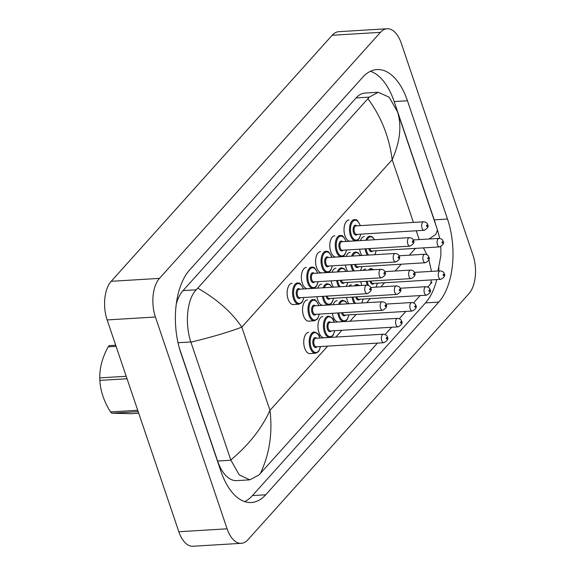 <?xml version="1.0" encoding="UTF-8"?>
<svg xmlns="http://www.w3.org/2000/svg" width="575" height="575" viewBox="0 0 575 575"><rect width="100%" height="100%" fill="white"/><g stroke="black" fill="none" stroke-linecap="round" stroke-linejoin="round"><path stroke-width="0.86" d="M349.011 219.938A10.659 5.599 86.5 0 0 344.986 235.772A10.659 5.599 86.5 0 0 350.146 241.22M307.524 299.898A10.659 5.599 86.5 0 0 303.499 315.732A10.659 5.599 86.5 0 0 308.811 321.173A10.659 5.599 86.5 0 0 309.249 321.116M321.748 284.057A10.659 5.599 86.5 0 0 317.695 288.118M316.976 296.7A10.659 5.599 86.5 0 0 317.723 299.891A10.659 5.599 86.5 0 0 322.884 305.339M334.787 235.772A10.659 5.599 86.5 0 0 330.762 251.613A10.659 5.599 86.5 0 0 335.922 257.054M320.562 251.613A10.659 5.599 86.5 0 0 316.537 267.447A10.659 5.599 86.5 0 0 321.691 272.895M306.338 267.454A10.659 5.599 86.5 0 0 302.313 283.288A10.659 5.599 86.5 0 0 307.467 288.736M292.107 283.288A10.659 5.599 86.5 0 0 288.089 299.122A10.659 5.599 86.5 0 0 293.401 304.57A10.659 5.599 86.5 0 0 293.832 304.506M364.421 236.541A10.659 5.599 86.5 0 0 360.374 240.602M359.648 249.183A10.659 5.599 86.5 0 0 360.403 252.375A10.659 5.599 86.5 0 0 361.919 255.487M351.39 284.826A10.659 5.599 86.5 0 0 348.838 286.228M346.61 297.469A10.659 5.599 86.5 0 0 347.365 300.66A10.659 5.599 86.5 0 0 348.888 303.765M337.166 300.66A10.659 5.599 86.5 0 0 333.112 304.721M332.386 313.31A10.659 5.599 86.5 0 0 333.141 316.494A10.659 5.599 86.5 0 0 338.294 321.942M322.934 316.502A10.659 5.599 86.5 0 0 318.917 332.336A10.659 5.599 86.5 0 0 324.07 337.784M308.71 332.343A10.659 5.599 86.5 0 0 304.692 348.177A10.659 5.599 86.5 0 0 310.004 353.618A10.659 5.599 86.5 0 0 310.435 353.56M350.197 252.382A10.659 5.599 86.5 0 0 346.15 256.436M345.424 265.025A10.659 5.599 86.5 0 0 346.179 268.216A10.659 5.599 86.5 0 0 347.695 271.321M335.973 268.216A10.659 5.599 86.5 0 0 331.919 272.277M331.2 280.866A10.659 5.599 86.5 0 0 331.947 284.05A10.659 5.599 86.5 0 0 333.471 287.162M365.614 268.985A10.659 5.599 86.5 0 0 363.062 270.394M360.834 281.628A10.659 5.599 86.5 0 0 361.589 284.819A10.659 5.599 86.5 0 0 361.819 285.444M472.966 255.07A28.419 14.936 -93.5 0 1 468.905 293.696L247.94 539.731A28.419 14.936 -93.5 0 1 241.27 543.325A28.419 14.936 -93.5 0 1 227.111 528.813L155.415 317.012A28.419 14.936 -93.5 0 1 159.476 278.379L380.442 32.351A28.419 14.936 -93.5 0 1 387.112 28.75A28.419 14.936 -93.5 0 1 401.271 43.262L472.966 255.07M241.27 543.325L192.992 546.25A28.419 14.936 -93.5 0 1 178.832 531.738L107.137 319.93A28.419 14.936 -93.5 0 1 111.198 281.304L332.163 35.269A28.419 14.936 -93.5 0 1 338.833 31.675L387.112 28.75M180.888 353.028L220.929 471.32A61.108 32.114 86.5 0 0 251.376 502.521A61.108 32.114 86.5 0 0 265.715 494.787L438.761 302.105A61.108 32.114 86.5 0 0 447.494 219.046L407.452 100.762A61.108 32.114 86.5 0 0 377.006 69.553A61.108 32.114 86.5 0 0 362.667 77.294L189.621 269.977A61.108 32.114 86.5 0 0 180.888 353.028M244.655 501.601A61.108 32.114 86.5 0 0 252.432 495.592L425.486 302.903A61.108 32.114 86.5 0 0 436.784 279.594M438.524 270.947A61.108 32.114 86.5 0 0 438.948 267.821M435.778 224.954A61.108 32.114 86.5 0 0 434.218 219.851L394.177 101.567A61.108 32.114 86.5 0 0 370.444 71.278M197.771 288.183C217.127 299.309 231.811 312.29 241.809 327.132C229.303 331.933 212.34 336.943 190.922 342.175L190.842 341.945C184.877 324.307 186.659 299.431 196.262 289.8L369.315 97.118L378.192 92.266L365.103 93.057A38.367 20.161 86.5 0 0 356.098 97.915L183.051 290.598A38.367 20.161 86.5 0 0 176.295 303.967M179.321 347.933L217.609 461.035A38.367 20.161 86.5 0 0 236.728 480.628L249.816 479.838L239.243 474.893L230.805 460C248.853 444.82 261.905 428.267 269.977 410.349C272.687 433.061 269.51 454.063 260.446 473.362L377.437 343.095M378.192 92.266L389.182 97.182L397.497 111.845L437.453 229.899L439.724 238.417M440.831 246.61L440.91 255.357L437.985 270.976M431.99 282.289L430.61 283.892L431.358 279.924M385.135 334.528L391.661 327.254M399.359 318.687L405.885 311.42M413.583 302.845L420.117 295.579M427.807 287.011L430.61 283.892M260.446 473.362L258.937 474.972L249.816 479.838M190.922 342.175L230.805 460M397.577 112.082C401.875 125.911 400.078 141.781 392.193 159.685C389.253 136.987 381.16 116.66 367.928 98.72M431.48 271.371L428.885 259.692M426.93 254.725L423.459 247.882M429.072 238.999L435.929 234.262L437.453 229.899M116.085 346.366L108.136 346.847A38.367 20.161 -93.5 0 1 108.675 346.215A38.367 20.161 -93.5 0 1 109.236 345.618L115.704 345.23M138.173 411.607L111.708 413.202L130.762 413.698L138.712 413.217M127.046 378.745L99.842 380.391A38.367 20.161 -93.5 0 1 99.755 377.883L126.212 376.28M111.708 413.202A38.367 20.161 -93.5 0 1 110.515 411.923L137.72 410.277M99.842 380.391C100.467 391.05 104.025 401.558 110.515 411.923M108.136 346.847C102.429 357.327 99.633 367.669 99.755 377.883M413.425 222.41L392.193 159.685L241.809 327.132L269.977 410.349L327.671 346.107M415.452 248.371L409.342 255.171M401.228 264.205L395.111 271.012M384.567 282.756L380.887 286.853M370.343 298.59L366.663 302.687M356.119 314.432L350.01 321.238M341.895 330.273L335.786 337.072M416.264 230.783L419.247 239.595M380.442 32.351L332.163 35.269M159.476 278.379L111.198 281.304M155.415 317.012L107.137 319.93M227.111 528.813L178.832 531.738M425.486 302.903L438.761 302.105M434.218 219.851L447.494 219.046M252.432 495.592L265.715 494.787M394.177 101.567L407.452 100.762M178.027 342.722L190.842 341.945M183.051 290.598L196.262 289.8M356.098 97.915L369.315 97.118M217.609 461.035L230.884 460.23M367.31 285.157A10.659 5.599 -93.5 0 1 367.051 284.46A10.659 5.599 -93.5 0 1 366.304 281.297M368.496 270.063A10.659 5.599 -93.5 0 1 371.076 268.618L374.016 269.732M373.498 269.761A9.947 5.225 86.5 0 0 370.012 269.97M367.288 281.24A9.947 5.225 86.5 0 0 367.964 284.072A9.947 5.225 86.5 0 0 368.525 285.473M373.923 283.396A4.974 2.616 -93.5 0 1 370.142 281.649A4.974 2.616 -93.5 0 1 369.977 281.074M370.983 281.017A4.262 2.243 86.5 0 0 371.062 281.268A4.262 2.243 86.5 0 0 373.182 283.446L440.766 279.349A4.262 2.243 -93.5 0 1 438.646 277.179A4.262 2.243 -93.5 0 1 440.256 270.839C442.786 271.364 444.094 272.284 444.188 273.614C445.567 275.447 444.425 277.358 440.766 279.349M443.842 274.57A0.712 0.374 86.5 0 0 443.217 275.26A0.712 0.374 86.5 0 0 443.842 274.57M375.82 287.155A9.947 5.225 86.5 0 0 377.293 283.195M367.403 255.149A10.659 5.599 -93.5 0 1 365.865 252.015A10.659 5.599 -93.5 0 1 365.118 248.853M366.095 248.795A9.947 5.225 86.5 0 0 366.778 251.627A9.947 5.225 86.5 0 0 368.618 255.077M374.634 254.711A9.947 5.225 86.5 0 0 376.107 250.75M372.737 250.952A4.974 2.616 -93.5 0 1 368.956 249.205A4.974 2.616 -93.5 0 1 368.783 248.63M369.79 248.572A4.262 2.243 86.5 0 0 369.869 248.824A4.262 2.243 86.5 0 0 371.996 251.002L439.58 246.905A4.262 2.243 -93.5 0 1 437.453 244.734A4.262 2.243 -93.5 0 1 439.063 238.395L413.188 239.962M442.031 242.815A0.712 0.374 86.5 0 0 442.649 242.125A0.712 0.374 86.5 0 0 442.031 242.815M365.822 240.271A10.659 5.599 -93.5 0 1 369.883 236.174L372.305 236.893L374.699 239.732M374.519 239.746A9.947 5.225 86.5 0 0 366.922 240.206M360.82 234.14L359.317 238.366L358.426 239.516L355.76 240.853A10.659 5.599 -93.5 0 1 350.448 235.405A10.659 5.599 -93.5 0 1 354.473 219.571C355.896 220.685 355.824 216.955 360.144 225.134L360.302 225.623M360.18 225.63A9.947 5.225 86.5 0 0 360.072 225.321A9.947 5.225 86.5 0 0 352.784 221.504A9.947 5.225 86.5 0 0 351.361 235.024A9.947 5.225 86.5 0 0 356.414 240.098A9.947 5.225 86.5 0 0 360.69 234.147M357.319 234.348A4.974 2.616 -93.5 0 1 353.539 232.602A4.974 2.616 -93.5 0 1 353.718 226.665A4.974 2.616 -93.5 0 1 356.809 225.838M356.069 225.882A4.262 2.243 86.5 0 0 354.459 232.214A4.262 2.243 86.5 0 0 356.579 234.392L424.17 230.302A4.262 2.243 -93.5 0 1 422.043 228.124A4.262 2.243 -93.5 0 1 423.653 221.792L356.069 225.882M426.614 226.212A0.712 0.374 86.5 0 0 427.239 225.515A0.712 0.374 86.5 0 0 426.614 226.212M354.373 303.435A10.659 5.599 -93.5 0 1 352.827 300.294A10.659 5.599 -93.5 0 1 352.08 297.138M354.265 285.904A10.659 5.599 -93.5 0 1 356.852 284.46L359.792 285.567M359.274 285.603A9.947 5.225 86.5 0 0 355.788 285.811M353.057 297.081A9.947 5.225 86.5 0 0 353.74 299.913A9.947 5.225 86.5 0 0 355.58 303.363M359.698 299.237A4.974 2.616 -93.5 0 1 355.918 297.491A4.974 2.616 -93.5 0 1 355.752 296.916M356.752 296.851A4.262 2.243 86.5 0 0 356.831 297.103A4.262 2.243 86.5 0 0 358.958 299.28L426.542 295.191A4.262 2.243 -93.5 0 1 424.422 293.013A4.262 2.243 -93.5 0 1 426.032 286.681C428.555 287.205 429.87 288.125 429.963 289.448C431.343 291.288 430.201 293.2 426.542 295.191M429.618 290.404A0.712 0.374 86.5 0 0 428.993 291.101A0.712 0.374 86.5 0 0 429.618 290.404M361.596 302.996A9.947 5.225 86.5 0 0 363.069 299.036M338.014 321.935L343.915 321.576A10.659 5.599 -93.5 0 1 338.603 316.135A10.659 5.599 -93.5 0 1 337.856 312.973M338.56 304.391A10.659 5.599 -93.5 0 1 342.628 300.301L345.438 301.3L347.444 303.852M347.257 303.866A9.947 5.225 86.5 0 0 339.66 304.326M338.833 312.915A9.947 5.225 86.5 0 0 339.516 315.754A9.947 5.225 86.5 0 0 344.569 320.821A9.947 5.225 86.5 0 0 348.845 314.87M345.474 315.078A4.974 2.616 -93.5 0 1 341.694 313.325A4.974 2.616 -93.5 0 1 341.528 312.757M342.527 312.692A4.262 2.243 86.5 0 0 342.607 312.944A4.262 2.243 86.5 0 0 344.734 315.122L412.318 311.032A4.262 2.243 -93.5 0 1 410.198 308.854A4.262 2.243 -93.5 0 1 411.801 302.522C414.331 303.039 415.646 303.967 415.739 305.289C417.119 307.122 415.977 309.041 412.318 311.032M415.387 306.245A0.712 0.374 86.5 0 0 414.769 306.935A0.712 0.374 86.5 0 0 415.387 306.245M323.79 337.769L329.691 337.417A10.659 5.599 -93.5 0 1 324.379 331.976A10.659 5.599 -93.5 0 1 328.397 316.135C331.818 317.077 333.708 318.924 334.075 321.698L334.233 322.194M334.104 322.201A9.947 5.225 86.5 0 0 334.003 321.892A9.947 5.225 86.5 0 0 326.715 318.068A9.947 5.225 86.5 0 0 325.292 331.588A9.947 5.225 86.5 0 0 330.338 336.662A9.947 5.225 86.5 0 0 334.621 330.711M331.25 330.912A4.974 2.616 -93.5 0 1 327.47 329.166A4.974 2.616 -93.5 0 1 327.642 323.229A4.974 2.616 -93.5 0 1 330.733 322.402M397.577 318.356L329.993 322.446A4.262 2.243 86.5 0 0 328.382 328.785A4.262 2.243 86.5 0 0 330.51 330.956L398.094 326.866A4.262 2.243 -93.5 0 1 395.967 324.688A4.262 2.243 -93.5 0 1 397.577 318.356C400.107 318.881 401.422 319.801 401.515 321.13C402.895 322.963 401.753 324.875 398.094 326.866M401.163 322.086A0.712 0.374 86.5 0 0 400.545 322.776A0.712 0.374 86.5 0 0 401.163 322.086M309.558 353.611L315.459 353.251A10.659 5.599 -93.5 0 1 310.155 347.81A10.659 5.599 -93.5 0 1 314.173 331.976C317.594 332.911 319.484 334.765 319.851 337.539L320.009 338.028M319.88 338.035A9.947 5.225 86.5 0 0 319.779 337.726A9.947 5.225 86.5 0 0 312.491 333.91A9.947 5.225 86.5 0 0 311.068 347.429A9.947 5.225 86.5 0 0 316.113 352.504A9.947 5.225 86.5 0 0 320.397 346.545M317.026 346.754A4.974 2.616 -93.5 0 1 313.246 345A4.974 2.616 -93.5 0 1 313.418 339.07A4.974 2.616 -93.5 0 1 316.509 338.244M383.353 334.197L315.768 338.287A4.262 2.243 86.5 0 0 314.158 344.619A4.262 2.243 86.5 0 0 316.286 346.797L383.87 342.707A4.262 2.243 -93.5 0 1 381.743 340.529A4.262 2.243 -93.5 0 1 383.353 334.197C385.882 334.722 387.198 335.642 387.291 336.964C388.664 338.804 387.528 340.716 383.87 342.707M386.939 337.92A0.712 0.374 86.5 0 0 386.321 338.618A0.712 0.374 86.5 0 0 386.939 337.92M353.179 270.99A10.659 5.599 -93.5 0 1 351.641 267.849A10.659 5.599 -93.5 0 1 350.887 264.694M351.871 264.637A9.947 5.225 86.5 0 0 352.554 267.468A9.947 5.225 86.5 0 0 354.394 270.918M360.403 270.552A9.947 5.225 86.5 0 0 361.883 266.592M358.512 266.793A4.974 2.616 -93.5 0 1 354.732 265.046A4.974 2.616 -93.5 0 1 354.559 264.471M355.566 264.414A4.262 2.243 86.5 0 0 355.645 264.658A4.262 2.243 86.5 0 0 357.772 266.836L425.356 262.746A4.262 2.243 -93.5 0 1 423.229 260.568A4.262 2.243 -93.5 0 1 424.839 254.236L398.964 255.803M427.807 258.657A0.712 0.374 86.5 0 0 428.425 257.959A0.712 0.374 86.5 0 0 427.807 258.657M351.598 256.105A10.659 5.599 -93.5 0 1 355.659 252.015L358.081 252.727L360.475 255.573M360.295 255.58A9.947 5.225 86.5 0 0 352.698 256.04M338.955 286.832A10.659 5.599 -93.5 0 1 337.41 283.691A10.659 5.599 -93.5 0 1 336.662 280.535M337.647 280.471A9.947 5.225 86.5 0 0 338.33 283.31A9.947 5.225 86.5 0 0 340.17 286.752M346.179 286.393A9.947 5.225 86.5 0 0 347.652 282.426M344.288 282.634A4.974 2.616 -93.5 0 1 340.508 280.88A4.974 2.616 -93.5 0 1 340.335 280.312M341.342 280.248A4.262 2.243 86.5 0 0 341.421 280.499A4.262 2.243 86.5 0 0 343.548 282.677L411.132 278.588A4.262 2.243 -93.5 0 1 409.005 276.41A4.262 2.243 -93.5 0 1 410.615 270.077L384.74 271.644M413.576 274.491A0.712 0.374 86.5 0 0 414.201 273.801A0.712 0.374 86.5 0 0 413.576 274.491M337.374 271.946A10.659 5.599 -93.5 0 1 341.435 267.857L343.857 268.568L346.251 271.407M346.071 271.422A9.947 5.225 86.5 0 0 338.474 271.882M333.558 298.26L332.055 302.486L331.171 303.636L328.498 304.973A10.659 5.599 -93.5 0 1 323.186 299.532A10.659 5.599 -93.5 0 1 322.438 296.369M323.423 296.312A9.947 5.225 86.5 0 0 324.106 299.144A9.947 5.225 86.5 0 0 329.152 304.218A9.947 5.225 86.5 0 0 333.428 298.267M330.057 298.468A4.974 2.616 -93.5 0 1 326.284 296.722A4.974 2.616 -93.5 0 1 326.111 296.147M327.118 296.089A4.262 2.243 86.5 0 0 327.197 296.341A4.262 2.243 86.5 0 0 329.317 298.518L396.908 294.422A4.262 2.243 -93.5 0 1 394.781 292.251A4.262 2.243 -93.5 0 1 396.391 285.912L370.516 287.478M399.352 290.332A0.712 0.374 86.5 0 0 399.977 289.642A0.712 0.374 86.5 0 0 399.352 290.332M323.15 287.787A10.659 5.599 -93.5 0 1 327.211 283.691L329.633 284.402L332.027 287.248M331.847 287.256A9.947 5.225 86.5 0 0 324.25 287.716M319.333 314.094L317.831 318.327L316.94 319.477L314.273 320.807A10.659 5.599 -93.5 0 1 308.962 315.366A10.659 5.599 -93.5 0 1 312.987 299.532C314.41 300.646 314.338 296.916 318.658 305.095L318.816 305.584M318.694 305.591A9.947 5.225 86.5 0 0 318.593 305.282A9.947 5.225 86.5 0 0 311.298 301.465A9.947 5.225 86.5 0 0 309.875 314.985A9.947 5.225 86.5 0 0 314.928 320.059A9.947 5.225 86.5 0 0 319.204 314.108M315.833 314.309A4.974 2.616 -93.5 0 1 312.053 312.563A4.974 2.616 -93.5 0 1 312.232 306.626A4.974 2.616 -93.5 0 1 315.323 305.799M314.582 305.842A4.262 2.243 86.5 0 0 312.973 312.175A4.262 2.243 86.5 0 0 315.093 314.353L382.684 310.263A4.262 2.243 -93.5 0 1 380.557 308.085A4.262 2.243 -93.5 0 1 382.167 301.753L314.582 305.842M385.128 306.173A0.712 0.374 86.5 0 0 385.753 305.476A0.712 0.374 86.5 0 0 385.128 306.173M346.596 249.974L345.093 254.208L344.202 255.357L341.536 256.687A10.659 5.599 -93.5 0 1 336.224 251.246A10.659 5.599 -93.5 0 1 340.249 235.412C341.672 236.526 341.6 232.796 345.92 240.975L346.078 241.464M345.949 241.471A9.947 5.225 86.5 0 0 345.848 241.162A9.947 5.225 86.5 0 0 338.56 237.346A9.947 5.225 86.5 0 0 337.137 250.865A9.947 5.225 86.5 0 0 342.19 255.932A9.947 5.225 86.5 0 0 346.466 249.981M343.095 250.19A4.974 2.616 -93.5 0 1 339.315 248.436A4.974 2.616 -93.5 0 1 339.487 242.499A4.974 2.616 -93.5 0 1 342.578 241.68M341.838 241.723A4.262 2.243 86.5 0 0 340.235 248.055A4.262 2.243 86.5 0 0 342.355 250.233L409.939 246.143A4.262 2.243 -93.5 0 1 407.819 243.965A4.262 2.243 -93.5 0 1 409.429 237.633L341.838 241.723M412.39 242.053A0.712 0.374 86.5 0 0 413.015 241.356A0.712 0.374 86.5 0 0 412.39 242.053M332.372 265.815L330.862 270.042L329.978 271.192L327.312 272.528A10.659 5.599 -93.5 0 1 322 267.088A10.659 5.599 -93.5 0 1 326.025 251.246C327.448 252.36 327.376 248.637 331.696 256.809L331.854 257.305M331.725 257.312A9.947 5.225 86.5 0 0 331.624 257.003A9.947 5.225 86.5 0 0 324.336 253.18A9.947 5.225 86.5 0 0 322.913 266.699A9.947 5.225 86.5 0 0 327.966 271.774A9.947 5.225 86.5 0 0 332.242 265.822M328.871 266.024A4.974 2.616 -93.5 0 1 325.091 264.277A4.974 2.616 -93.5 0 1 325.263 258.34A4.974 2.616 -93.5 0 1 328.354 257.514M327.613 257.557A4.262 2.243 86.5 0 0 326.003 263.896A4.262 2.243 86.5 0 0 328.131 266.074L395.715 261.977A4.262 2.243 -93.5 0 1 393.595 259.807A4.262 2.243 -93.5 0 1 395.205 253.467L327.613 257.557M398.166 257.887A0.712 0.374 86.5 0 0 398.791 257.197A0.712 0.374 86.5 0 0 398.166 257.887M318.14 281.657L316.638 285.883L315.754 287.033L313.088 288.363A10.659 5.599 -93.5 0 1 307.776 282.922A10.659 5.599 -93.5 0 1 311.801 267.088C313.224 268.202 313.152 264.471 317.472 272.651L317.63 273.139M317.501 273.147A9.947 5.225 86.5 0 0 317.4 272.838A9.947 5.225 86.5 0 0 310.112 269.021A9.947 5.225 86.5 0 0 308.689 282.541A9.947 5.225 86.5 0 0 313.742 287.615A9.947 5.225 86.5 0 0 318.018 281.664M314.647 281.865A4.974 2.616 -93.5 0 1 310.867 280.118A4.974 2.616 -93.5 0 1 311.039 274.182A4.974 2.616 -93.5 0 1 314.13 273.355M313.389 273.398A4.262 2.243 86.5 0 0 311.779 279.73A4.262 2.243 86.5 0 0 313.907 281.908L381.491 277.818A4.262 2.243 -93.5 0 1 379.371 275.641A4.262 2.243 -93.5 0 1 380.973 269.308L313.389 273.398M383.942 273.729A0.712 0.374 86.5 0 0 384.56 273.032A0.712 0.374 86.5 0 0 383.942 273.729M303.916 297.491L302.414 301.724L301.53 302.874L298.863 304.204A10.659 5.599 -93.5 0 1 293.552 298.763A10.659 5.599 -93.5 0 1 297.57 282.929C299 284.043 298.928 280.312 303.248 288.485L303.406 288.981M303.277 288.988A9.947 5.225 86.5 0 0 303.176 288.679A9.947 5.225 86.5 0 0 295.888 284.862A9.947 5.225 86.5 0 0 294.465 298.382A9.947 5.225 86.5 0 0 299.51 303.449A9.947 5.225 86.5 0 0 303.794 297.498M300.423 297.706A4.974 2.616 -93.5 0 1 296.643 295.952A4.974 2.616 -93.5 0 1 296.815 290.016A4.974 2.616 -93.5 0 1 299.906 289.189M299.165 289.239A4.262 2.243 86.5 0 0 297.555 295.572A4.262 2.243 86.5 0 0 299.683 297.749L367.267 293.66A4.262 2.243 -93.5 0 1 365.139 291.482A4.262 2.243 -93.5 0 1 366.749 285.15L299.165 289.239M369.718 289.563A0.712 0.374 86.5 0 0 370.336 288.873A0.712 0.374 86.5 0 0 369.718 289.563M440.256 270.839L414.374 272.406M376.079 287.141L377.423 283.188M374.893 254.696L376.23 250.743M439.58 246.905C443.239 244.914 444.382 243.002 443.002 241.169C442.764 239.617 441.456 238.697 439.063 238.395M424.17 230.302C427.822 228.311 428.964 226.399 427.584 224.559C427.354 223.014 426.039 222.094 423.653 221.792M355.76 240.853L349.859 241.205M426.032 286.681L400.15 288.248M361.855 302.982L363.199 299.022M411.801 302.522L385.926 304.082M343.915 321.576L346.581 320.246L347.465 319.096L348.967 314.863M329.691 337.417L332.357 336.08L333.241 334.93L334.743 330.704M315.459 353.251L318.133 351.922L319.017 350.772L320.519 346.538M360.669 270.537L362.006 266.584M425.356 262.746C429.015 260.755 430.15 258.843 428.777 257.003C428.54 255.458 427.232 254.531 424.839 254.236M346.445 286.379L347.782 282.418M411.132 278.588C414.791 276.597 415.926 274.678 414.546 272.845C414.316 271.299 413.001 270.372 410.615 270.077M396.908 294.422C400.567 292.431 401.702 290.519 400.322 288.686C400.092 287.133 398.777 286.213 396.391 285.912M328.498 304.973L322.597 305.325M382.684 310.263C386.335 308.272 387.478 306.36 386.098 304.52C385.868 302.975 384.553 302.048 382.167 301.753M314.273 320.807L308.373 321.166M409.939 246.143C413.598 244.152 414.74 242.233 413.36 240.4C413.13 238.855 411.815 237.928 409.429 237.633M341.536 256.687L335.635 257.047M395.715 261.977C399.373 259.986 400.516 258.074 399.136 256.242C398.899 254.689 397.591 253.769 395.205 253.467M327.312 272.528L321.411 272.888M381.491 277.818C385.149 275.827 386.292 273.916 384.912 272.076C384.675 270.53 383.367 269.603 380.973 269.308M313.088 288.363L307.187 288.722M367.267 293.66C370.925 291.669 372.068 289.75 370.688 287.917C370.451 286.372 369.143 285.444 366.749 285.15M298.863 304.204L292.963 304.563"/></g></svg>
